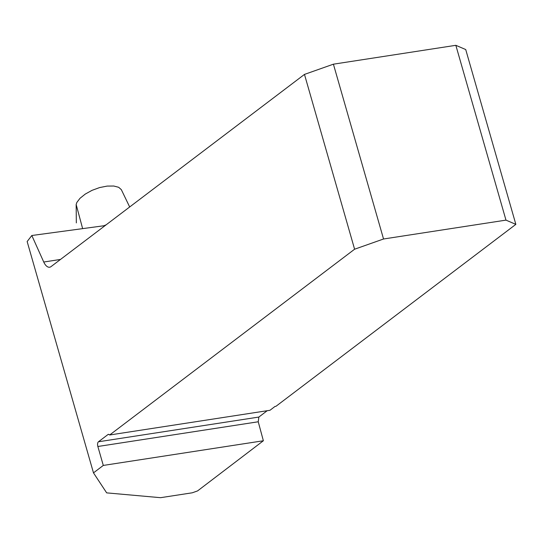 <?xml version="1.0" encoding="UTF-8"?>
<svg xmlns="http://www.w3.org/2000/svg" width="543" height="543" viewBox="0 0 543 543"><rect width="100%" height="100%" fill="white"/><g stroke="black" fill="none" stroke-linecap="round" stroke-linejoin="round"><path stroke-width="0.81" d="M105.125 225.589L31.82 235.506L27.15 241.54L93.484 472.872L103.292 465.432L263.369 440.76L197.564 490.913L192.236 492.806L160.552 497.687L106.666 492.868L93.484 472.872M108.885 434.414L107.976 434.549L98.446 441.778A3.74 1.812 81.2 0 0 97.862 446.495L103.292 465.432M107.976 434.549A3.74 1.812 81.2 0 1 108.41 434.359A3.74 1.812 81.2 0 1 109.652 434.991L269.98 410.284L274.996 406.456L275.946 406.313L515.85 224.368L505.974 220.125L383.541 238.995L354.599 249.217L109.652 434.991M31.82 235.506L43.739 262.018A11.973 5.803 -98.8 0 0 49.637 267.224A11.973 5.803 -98.8 0 0 51.035 266.613L304.474 74.405L354.599 249.217M383.541 238.995L333.409 64.183L455.842 45.313L465.724 49.549L515.85 224.368M98.446 441.778L258.862 417.058L258.237 421.775L263.369 440.76M258.862 417.058L267.19 410.712M455.842 45.313L505.974 220.125M333.409 64.183L304.474 74.405M76.339 222.908L76.156 204.487L76.862 202.417L80.004 198.297L85.251 194.082L92.032 190.342L99.62 187.566L107.161 186.086L113.772 186.025L118.673 187.294L121.327 189.65L129.675 206.971M43.739 262.018L60.497 259.439M97.862 446.495L258.237 421.775M82.638 228.63L76.156 204.487M103.964 225.745A27.598 10.331 -20.3 0 1 106.15 224.809"/></g></svg>
